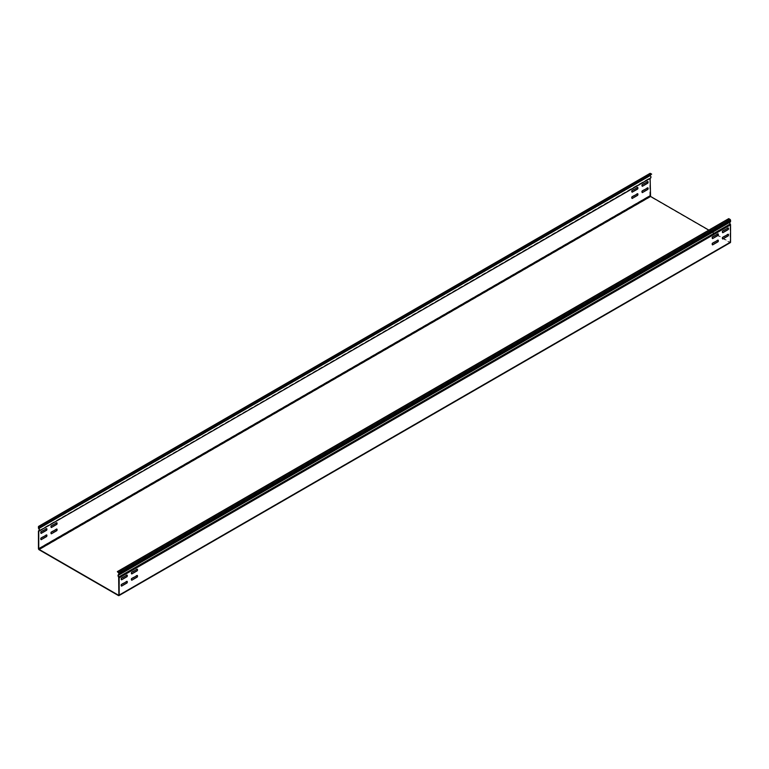 <?xml version="1.0" encoding="UTF-8"?>
<svg xmlns="http://www.w3.org/2000/svg" width="769" height="769" viewBox="0 0 769 769"><rect width="100%" height="100%" fill="white"/><g stroke="black" fill="none" stroke-linecap="round" stroke-linejoin="round"><path stroke-width="0.58" stroke-dasharray="3.85 2.88" d="M637.251 188.809L631.772 191.971A1.423 0.827 120 0 1 631.772 190.337L637.251 187.175A1.423 0.827 120 0 1 637.251 188.809M637.251 195.105L631.772 198.267A1.423 0.827 120 0 1 631.772 196.633L637.251 193.471A1.423 0.827 120 0 1 637.251 195.105M647.44 182.926L641.961 186.088A1.423 0.827 120 0 1 641.961 184.454L647.44 181.292A1.423 0.827 120 0 1 647.44 182.926M647.44 189.222L641.961 192.385A1.423 0.827 120 0 1 641.961 190.75L647.44 187.588A1.423 0.827 120 0 1 647.44 189.222M46.246 530.024L40.767 533.186A1.423 0.827 120 0 1 40.767 531.562L46.246 528.399A1.423 0.827 120 0 1 46.246 530.024M46.246 536.32L40.767 539.482A1.423 0.827 120 0 1 40.767 537.848L46.246 534.686A1.423 0.827 120 0 1 46.246 536.32M56.435 524.141L50.956 527.303A1.423 0.827 120 0 1 50.956 525.679L56.435 522.516A1.423 0.827 120 0 1 56.435 524.141M56.435 530.437L50.956 533.599A1.423 0.827 120 0 1 50.956 531.965L56.435 528.803A1.423 0.827 120 0 1 56.435 530.437M717.66 235.237L712.181 238.4A1.423 0.827 120 0 1 712.181 236.765L717.66 233.603A1.423 0.827 120 0 1 717.66 235.237M717.66 241.524L712.181 244.686A1.423 0.827 120 0 1 712.181 243.052L717.66 239.89A1.423 0.827 120 0 1 717.66 241.524M727.849 229.354L722.37 232.517A1.423 0.827 120 0 1 722.37 230.883L727.849 227.72A1.423 0.827 120 0 1 727.849 229.354M727.849 235.641L722.37 238.803A1.423 0.827 120 0 1 722.37 237.169L727.849 234.007A1.423 0.827 120 0 1 727.849 235.641M126.654 576.452L121.175 579.615A1.423 0.827 120 0 1 121.175 577.98L126.654 574.818A1.423 0.827 120 0 1 126.654 576.452M126.654 582.739L121.175 585.901A1.423 0.827 120 0 1 121.175 584.267L126.654 581.114A1.423 0.827 120 0 1 126.654 582.739M136.844 570.569L131.364 573.732A1.423 0.827 120 0 1 131.364 572.098L136.844 568.935A1.423 0.827 120 0 1 136.844 570.569M136.844 576.856L131.364 580.018A1.423 0.827 120 0 1 131.364 578.384L136.844 575.231A1.423 0.827 120 0 1 136.844 576.856M39.104 530.552L650.17 177.764A1 0.577 -120 0 0 649.834 178.264L649.834 195.566A1 0.577 60 0 0 650.545 196.797L729.848 242.571L118.455 595.562M118.859 573.193L730.252 220.213L728.733 218.636M728.733 218.982L117.349 571.963M730.252 220.213L730.098 221.607A1.855 1.067 60 0 0 729.829 221.693A1.855 1.067 60 0 0 730.06 224.183L730.127 242.254L708.855 230.114M730.339 242.629A1 0.577 60 0 1 729.848 242.571M650.17 177.764A1.423 0.827 -120 0 0 650.353 177.697A1.423 0.827 -120 0 0 650.141 175.745A0.856 0.49 60 0 1 649.834 174.967L649.834 173.784A0.856 0.49 60 0 1 650.016 173.39M650.161 178.302L38.94 531.129M38.844 526.746L650.228 173.765L650.18 175.332M650.228 173.765L651.651 174.486M38.45 548.547L649.834 195.566M649.834 178.264L38.45 531.244M650.545 196.797L39.152 549.777M729.944 219.684L118.561 572.665M730.252 221.385L118.859 574.376M118.82 574.52L730.098 221.607M118.666 577.163L730.06 224.183M118.859 577.663L730.252 224.683M730.252 241.995L118.859 594.975L729.848 242.225M38.748 528.726L650.141 175.745M38.45 527.947L649.834 174.967M40.075 527.361L650.141 175.14M650.141 173.957L39.056 526.765L650.439 173.784M649.834 173.784L38.45 526.765M118.647 575.039L730.041 222.058M118.772 574.568L730.156 221.587M118.859 574.433L729.829 221.693M118.743 595.235L730.127 242.254M39.142 530.504L650.045 177.802M38.959 530.677L650.353 177.697M38.873 531.158L650.257 178.177"/><path stroke-width="1.15" d="M718.044 235.458L712.565 238.621A1.423 0.827 120 0 1 712.565 236.987L718.044 233.824A1.423 0.827 120 0 1 718.044 235.458M728.233 229.575L722.754 232.738A1.423 0.827 120 0 1 722.754 231.104L728.233 227.941A1.423 0.827 120 0 1 728.233 229.575M718.044 241.745A1.423 0.827 120 0 0 718.044 240.111L712.565 243.273A1.423 0.827 120 0 0 712.565 244.907L718.044 241.745M728.233 235.862L722.754 239.024A1.423 0.827 120 0 1 722.754 237.39L728.233 234.228A1.423 0.827 120 0 1 728.233 235.862M127.039 576.673L121.56 579.836A1.423 0.827 120 0 1 121.56 578.201L127.039 575.039A1.423 0.827 120 0 1 127.039 576.673M137.228 570.79L131.749 573.953A1.423 0.827 120 0 1 131.749 572.319L137.228 569.156A1.423 0.827 120 0 1 137.228 570.79M137.228 577.077L131.749 580.239A1.423 0.827 120 0 1 131.749 578.605L137.228 575.452A1.423 0.827 120 0 1 137.228 577.077M127.039 582.96A1.423 0.827 120 0 0 127.039 581.335L121.56 584.498A1.423 0.827 120 0 0 121.56 586.122L127.039 582.96M637.636 189.03L632.156 192.192A1.423 0.827 120 0 1 632.156 190.558L637.636 187.405A1.423 0.827 120 0 1 637.636 189.03M637.636 195.326L632.156 198.489A1.423 0.827 120 0 1 632.156 196.854L637.636 193.692A1.423 0.827 120 0 1 637.636 195.326M647.825 183.147L642.346 186.309A1.423 0.827 120 0 1 642.346 184.675L647.825 181.522A1.423 0.827 120 0 1 647.825 183.147M647.825 189.443L642.346 192.606A1.423 0.827 120 0 1 642.346 190.972L647.825 187.809A1.423 0.827 120 0 1 647.825 189.443M46.63 530.245L41.151 533.407A1.423 0.827 120 0 1 41.151 531.783L46.63 528.62A1.423 0.827 120 0 1 46.63 530.245M46.63 536.541L41.151 539.703A1.423 0.827 120 0 1 41.151 538.069L46.63 534.907A1.423 0.827 120 0 1 46.63 536.541M56.819 524.362L51.34 527.524A1.423 0.827 120 0 1 51.34 525.9L56.819 522.737A1.423 0.827 120 0 1 56.819 524.362M56.819 530.658L51.34 533.821A1.423 0.827 120 0 1 51.34 532.186L56.819 529.024A1.423 0.827 120 0 1 56.819 530.658M708.855 230.114L650.545 196.441L650.141 178.437L38.94 531.129A1.855 1.067 60 0 0 39.171 531.052A1.855 1.067 60 0 0 38.902 528.514L38.844 526.746L40.267 527.467L39.056 526.419A0.856 0.49 60 0 0 38.45 526.765L38.45 527.947A0.856 0.49 60 0 0 38.748 528.726A1.423 0.827 -120 0 1 38.959 530.677A1.423 0.827 -120 0 1 38.786 530.745A1 0.577 -120 0 0 38.45 531.244L38.45 548.547A1 0.577 60 0 0 39.152 549.777L118.455 595.562A1 0.577 60 0 0 118.955 595.61L730.339 242.629A1 0.577 60 0 0 730.55 242.168L730.55 224.856A1 0.577 -120 0 0 730.214 223.971A1.423 0.827 -120 0 1 729.848 222.26M729.944 219.338L118.561 572.319L117.349 571.617L728.733 218.636L729.944 219.338A0.856 0.49 60 0 1 730.55 220.386L730.55 221.568A0.856 0.49 60 0 1 730.252 221.991L119.08 574.847M118.859 594.975L118.666 577.163A1.855 1.067 60 0 1 118.436 574.674A1.855 1.067 60 0 1 118.705 574.587L118.859 573.193L117.349 571.617M118.561 572.319A0.856 0.49 60 0 1 119.166 573.366L119.166 574.549A0.856 0.49 60 0 1 118.859 574.981A1.423 0.827 -120 0 0 118.647 575.039A1.423 0.827 -120 0 0 118.83 576.961L730.214 223.971M650.545 196.441L39.152 549.422L118.455 595.206M39.152 549.422L38.748 548.73L650.141 195.749M38.748 531.417L38.748 548.73M730.55 242.168L119.166 595.148A1 0.577 60 0 1 118.955 595.61M119.166 595.148L119.166 577.846A1 0.577 -120 0 0 118.83 576.961M38.902 528.514L650.295 175.534A1.855 1.067 60 0 1 650.564 178.072A1.855 1.067 60 0 1 650.334 178.148M38.623 526.371L650.016 173.39A0.856 0.49 60 0 1 650.439 173.438L651.651 174.13L40.267 527.121M40.267 527.467L651.651 174.13M119.166 573.366L730.55 220.386M730.55 221.568L119.166 574.549M119.166 577.846L730.55 224.856M38.748 528.12L40.075 527.361M39.056 526.419L650.439 173.438M118.984 574.943L730.377 221.953M38.661 530.783L39.142 530.504M39.171 531.052L650.564 178.072"/></g></svg>
